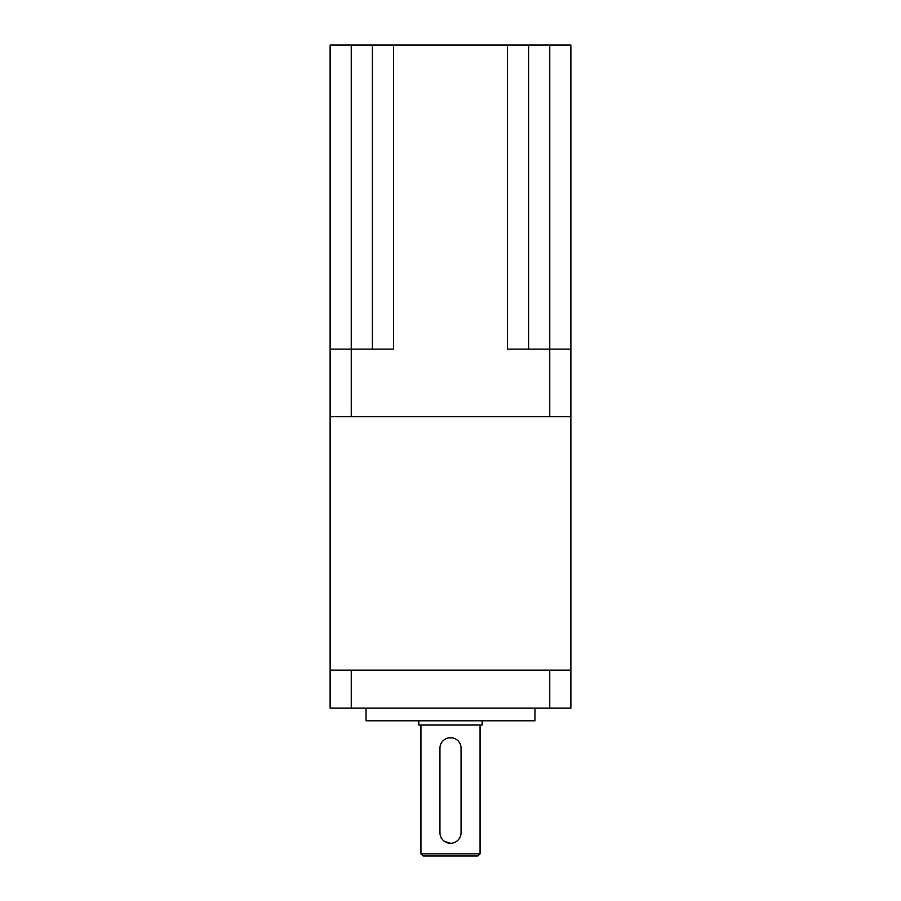 <?xml version="1.0" encoding="UTF-8"?>
<svg xmlns="http://www.w3.org/2000/svg" width="901" height="901" viewBox="0 0 901 901"><rect width="100%" height="100%" fill="white"/><g stroke="black" fill="none" stroke-linecap="round" stroke-linejoin="round"><path stroke-width="1.35" d="M448.416 737.896L452.572 737.896M450.5 843.28A10.564 10.564 0 0 0 461.064 832.727L461.064 748.258A10.564 10.564 0 0 0 450.5 737.694A10.564 10.564 0 0 0 439.947 748.258L439.947 832.727A10.564 10.564 0 0 0 450.5 843.28L444.621 841.489M480.064 853.833L477.947 855.95L423.053 855.95L420.936 853.833L480.064 853.833L480.064 725.023M420.936 853.833L420.936 725.023M482.17 720.8L482.17 725.023L418.83 725.023L418.83 720.8M534.969 708.13L534.969 720.8L366.031 720.8L366.031 708.13M570.874 708.13L570.874 670.119L570.874 708.13L549.745 708.13L549.745 670.119L570.874 670.119L570.874 416.712L330.126 416.712L330.126 349.137L393.478 349.137L393.478 45.05L570.874 45.05L570.874 349.137L570.874 45.05M549.745 708.13L330.126 708.13L330.126 416.712M570.874 416.712L570.874 349.137L507.511 349.137L507.511 45.05M330.126 349.137L330.126 45.05L393.478 45.05M528.639 349.137L528.639 45.05M372.361 349.137L372.361 45.05M549.745 670.119L351.255 670.119L351.255 708.13M330.126 670.119L351.255 670.119M351.255 416.712L351.255 349.137M549.745 416.712L549.745 349.137M549.756 349.137L549.756 45.05M351.244 349.137L351.244 45.05"/></g></svg>
